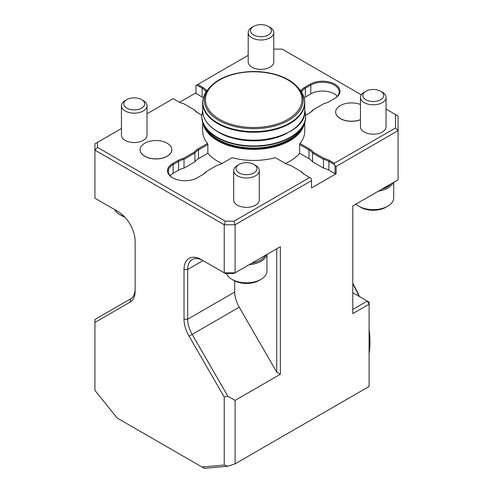 <?xml version="1.0" encoding="UTF-8"?>
<svg xmlns="http://www.w3.org/2000/svg" width="493" height="493" viewBox="0 0 493 493"><rect width="100%" height="100%" fill="white"/><g stroke="black" fill="none" stroke-linecap="round" stroke-linejoin="round"><path stroke-width="0.74" d="M226.472 273.461A20.466 11.814 0 0 0 232.03 279.383L233.836 280.431A17.908 10.341 0 0 0 259.164 280.431L260.97 279.383A20.466 11.814 0 0 0 266.966 271.027L266.966 254.443M232.03 279.383A20.466 11.814 0 0 0 260.97 279.383M249.316 264.636A20.466 11.814 0 0 0 266.768 254.554M265.382 255.356L251.972 263.102A19.609 11.321 0 0 0 265.333 255.386M203.042 260.612L187.648 269.505L187.648 319.224A21.766 12.565 -120 0 0 192.159 334.396L227.846 396.212L224.229 397.081L189.065 336.177A24.33 14.044 60 0 1 184.025 319.224L184.025 269.505A24.33 14.044 60 0 1 201.23 259.571L203.042 260.618A21.766 12.565 -120 0 0 192.159 259.54A21.766 12.565 -120 0 0 187.648 269.505L184.025 269.505M201.23 259.571L224.229 272.845L224.229 224.753L94.933 150.112L94.933 198.204L117.932 211.479A24.33 14.044 60 0 1 135.137 241.274L135.137 290.993A24.33 14.044 60 0 1 130.097 302.135L94.933 322.434L94.933 319.476L130.627 298.869A21.766 12.565 -120 0 0 135.137 288.904M352.791 309.438L367.279 301.075L352.791 292.713M94.933 322.434L94.933 390.394L117.149 418.027L202.013 467.025L224.229 465.041L227.846 466.249L204.305 468.35L202.013 467.025M367.279 301.075L369.091 304.212L369.091 302.123L367.279 301.075M336.134 173.739L335.049 173.739L335.049 165.79L336.134 166.418L336.134 173.739L311.508 187.956L311.508 180.635L235.093 224.753L235.093 272.845L234.033 273.461L225.289 273.461L224.229 272.845L235.093 272.845L280.363 246.71L280.363 374.261L276.739 372.166L239.241 307.213A21.766 12.565 60 0 1 234.73 292.041L234.73 280.911M224.229 465.041L224.229 397.081M97.497 147.407L94.933 150.112L94.933 143.839L97.497 142.36L97.497 147.407L225.289 221.184L234.033 221.184L309.696 177.498L304.81 174.676A17.415 10.051 180 0 1 301.081 171.478L290.426 165.334A17.415 10.051 180 0 1 284.886 163.177L275.353 157.674A51.038 29.469 180 0 1 232.135 157.674L222.596 163.177A17.415 10.051 180 0 1 217.056 165.334L206.407 171.478A17.415 10.051 180 0 1 202.678 174.676L197.249 177.813A17.415 10.051 180 0 1 172.618 177.813A17.415 10.051 180 0 1 172.618 163.596L178.053 160.459A17.415 10.051 180 0 1 183.593 158.308L194.242 152.158A17.415 10.051 180 0 1 197.97 148.96L207.504 143.457A51.038 29.469 180 0 1 202.703 130.978L202.703 122.276M234.033 221.184L235.093 224.753L224.229 224.753L225.289 221.184M280.363 374.261L235.093 400.396L235.093 463.833L369.091 386.469L369.091 304.212L352.791 313.622L352.791 205.938L398.067 179.803L398.067 130.663L336.134 166.418M398.067 116.028L398.067 130.663L395.503 127.958L395.503 114.549L398.067 116.028M235.093 463.833L227.846 466.249M235.093 400.396L227.846 396.212M198.513 158.684L198.513 149.903L207.855 144.504L207.855 153.286L198.513 158.684A16.645 9.607 0 0 0 194.895 161.821L194.895 153.04L194.242 152.158M197.97 148.96L198.513 149.903A16.645 9.607 0 0 0 194.895 153.04L184.025 159.313L183.593 158.308M194.895 161.821L184.025 168.095L184.025 159.313A16.645 9.607 0 0 0 178.595 161.402L173.16 164.539A16.645 9.607 0 0 0 168.286 171.33A16.645 9.607 0 0 0 172.895 177.973M202.148 174.984A16.645 9.607 0 0 0 205.76 171.854L206.407 171.478M305.34 174.984A16.645 9.607 0 0 1 301.728 171.854L301.081 171.478M311.508 180.635L311.508 179.384L310.781 178.127L309.696 177.498M198.5 113.304A16.645 9.607 0 0 1 194.895 110.173L183.593 103.647A17.415 10.051 180 0 1 178.053 101.496L173.16 98.674L147.025 113.766M121.438 128.537L97.497 142.36M206.407 90.478L205.76 91.353A16.645 9.607 0 0 0 202.136 88.216L196.701 85.086L197.792 84.457L202.678 87.279A17.415 10.051 180 0 1 206.407 90.478L206.924 90.774M206.296 91.667L205.76 91.353L205.76 92.499M196.701 85.086L195.98 85.499L195.98 93.448L202.136 97.004L202.136 88.216L202.678 87.279M248.195 55.352L197.792 84.457M361.295 94.798L282.199 49.134L273.775 49.134M395.503 114.549L386.05 109.089M335.049 165.79L334.322 164.539L328.893 161.402A16.645 9.607 0 0 0 323.457 159.313L312.593 153.04A16.645 9.607 0 0 0 308.975 149.903L299.627 144.504L299.627 153.286A51.038 29.469 180 0 1 285.441 163.485M304.779 122.276L304.779 130.978A51.038 29.469 180 0 1 299.978 143.457L309.518 148.96A17.415 10.051 180 0 1 313.246 152.158L323.895 158.308A17.415 10.051 180 0 1 329.435 160.459L334.322 163.282L395.503 127.958M334.322 163.282L334.322 164.539M323.895 158.308L323.457 159.313L323.457 168.095L312.593 161.821A16.645 9.607 0 0 0 308.975 158.684L299.627 153.286M313.246 152.158L312.593 153.04L312.593 161.821M300.564 90.774L301.081 90.478A17.415 10.051 180 0 1 304.81 87.279L310.239 84.143A17.415 10.051 180 0 1 334.864 84.143A17.415 10.051 180 0 1 334.864 98.36L329.435 101.496A17.415 10.051 180 0 1 323.895 103.647L312.593 110.173A16.645 9.607 0 0 1 308.988 113.304M334.34 98.668A16.645 9.607 0 0 0 339.196 91.877A16.645 9.607 0 0 0 328.923 82.997A16.645 9.607 0 0 0 310.781 85.086L305.352 88.216A16.645 9.607 0 0 0 301.728 91.353L301.192 91.667M301.081 90.478L301.728 91.353L301.728 92.499M203.399 97.817A16.645 9.607 0 0 0 202.136 97.004M310.239 84.143L310.781 85.086L310.781 93.867L305.352 97.004A16.645 9.607 0 0 0 304.089 97.817M310.781 93.867A16.645 9.607 180 0 1 337.36 96.271M335.049 173.739L328.893 170.184A16.645 9.607 0 0 0 323.457 168.095M276.739 372.166L276.739 248.799L280.363 246.71M195.98 92.82L179.588 102.285M391.066 183.84L381.52 189.355M184.025 168.095A16.645 9.607 0 0 0 178.595 170.184L173.16 173.32A16.645 9.607 0 0 0 170.128 175.724M201.822 115.22L197.97 112.996A17.415 10.051 180 0 1 194.242 109.797M171.823 149.743A15.862 9.157 180 0 1 171.823 149.798A15.862 9.157 180 0 1 162.031 158.259A15.862 9.157 180 0 1 144.745 156.269A15.862 9.157 180 0 1 140.098 149.798A15.862 9.157 180 0 1 140.098 149.743M259.293 170.596L259.293 199.979A12.793 7.383 180 0 1 251.393 206.801A12.793 7.383 180 0 1 237.453 205.199A12.793 7.383 180 0 1 233.707 199.979L233.707 170.596A12.793 7.383 0 0 0 237.453 175.822A12.793 7.383 0 0 0 251.393 177.418A12.793 7.383 0 0 0 259.293 170.596A12.793 7.383 0 0 0 255.547 165.377L253.883 164.416A10.439 6.027 0 0 0 239.117 164.416A10.439 6.027 0 0 0 239.117 172.938A10.439 6.027 0 0 0 253.883 172.938A10.439 6.027 0 0 0 253.883 164.416L255.547 165.377M147.025 105.779L147.025 135.162A12.793 7.383 180 0 1 139.125 141.984A12.793 7.383 180 0 1 125.185 140.382A12.793 7.383 180 0 1 121.438 135.162L121.438 105.779A12.793 7.383 0 0 0 125.185 110.999A12.793 7.383 0 0 0 139.125 112.601A12.793 7.383 0 0 0 147.025 105.779A12.793 7.383 0 0 0 143.278 100.56L141.614 99.598A10.439 6.027 0 0 0 126.849 99.598A10.439 6.027 0 0 0 126.849 108.121A10.439 6.027 0 0 0 141.614 108.121A10.439 6.027 0 0 0 141.614 99.598L143.278 100.56M207.855 144.504L207.504 143.457M222.047 163.485A51.038 29.469 180 0 1 207.855 153.286M313.246 109.797A17.415 10.051 180 0 1 309.518 112.996L305.666 115.22M360.463 119.725A15.862 9.157 180 0 1 340.312 118.634A15.862 9.157 180 0 1 335.665 112.157A15.862 9.157 180 0 1 335.665 112.108M386.05 97.417L386.05 126.793A12.793 7.383 180 0 1 378.149 133.621A12.793 7.383 180 0 1 364.21 132.019A12.793 7.383 180 0 1 360.463 126.793L360.463 97.417A12.793 7.383 0 0 0 364.21 102.636A12.793 7.383 0 0 0 378.149 104.239A12.793 7.383 0 0 0 386.05 97.417A12.793 7.383 0 0 0 382.303 92.197L380.639 91.236A10.439 6.027 0 0 0 365.874 91.236A10.439 6.027 0 0 0 365.874 99.759A10.439 6.027 0 0 0 380.639 99.759A10.439 6.027 0 0 0 380.639 91.236L382.303 92.197M273.775 32.6L273.775 61.976A12.793 7.383 180 0 1 265.881 68.798A12.793 7.383 180 0 1 251.941 67.202A12.793 7.383 180 0 1 248.195 61.976L248.195 32.6A12.793 7.383 0 0 0 251.941 37.819A12.793 7.383 0 0 0 265.881 39.422A12.793 7.383 0 0 0 273.775 32.6A12.793 7.383 0 0 0 270.028 27.374L268.365 26.412A10.439 6.027 0 0 0 253.605 26.412A10.439 6.027 0 0 0 253.605 34.935A10.439 6.027 0 0 0 268.365 34.935A10.439 6.027 0 0 0 268.365 26.412L270.028 27.374M299.978 143.457L299.627 144.504M114.598 209.556A20.466 11.814 0 0 0 119.756 214.566L121.568 215.614A17.908 10.341 0 0 0 124.797 217.086M119.756 214.566A20.466 11.814 0 0 0 124.273 216.532M355.921 204.133A20.466 11.814 0 0 0 358.781 206.203L360.593 207.245A17.908 10.341 0 0 0 385.92 207.245L387.726 206.203A20.466 11.814 0 0 0 393.722 197.847L393.722 182.305M358.781 206.203A20.466 11.814 0 0 0 387.726 206.203M378.328 191.198A20.466 11.814 0 0 0 393.081 182.675M381.644 189.281A19.609 11.321 0 0 0 390.98 183.889M220.205 133.104A48.61 28.064 0 0 0 287.277 133.104M369.091 353.543A85.061 49.109 -120 0 0 369.935 342.444A85.061 49.109 -120 0 0 369.091 330.365M359.058 296.33A85.061 49.109 -120 0 0 352.791 283.993M352.791 283.376A83.785 48.376 60 0 1 359.489 296.576M369.091 329.41A83.785 48.376 60 0 1 369.935 341.396L369.935 342.444M360.463 104.491A15.862 9.157 0 0 0 344.114 103.961A15.862 9.157 0 0 0 335.665 112.059A15.862 9.157 0 0 0 340.312 118.53A15.862 9.157 0 0 0 360.463 119.62M144.745 156.17A15.862 9.157 0 0 0 162.031 158.154A15.862 9.157 0 0 0 171.823 149.693A15.862 9.157 0 0 0 155.961 140.536A15.862 9.157 0 0 0 140.098 149.693A15.862 9.157 0 0 0 144.745 156.17M253.605 26.412L251.941 27.374A12.793 7.383 0 0 0 248.195 32.6M365.874 91.236L364.21 92.197A12.793 7.383 0 0 0 360.463 97.417M126.849 99.598L125.185 100.56A12.793 7.383 0 0 0 121.438 105.779M239.117 164.416L237.453 165.377A12.793 7.383 0 0 0 233.707 170.596M184.025 319.224L187.648 319.224L234.73 292.041M189.065 336.177L239.241 307.213M130.627 298.869L130.097 302.135M178.595 170.184L178.595 161.402L178.053 160.459M173.16 173.32L173.16 164.539L172.618 163.596M329.435 160.459L328.893 161.402L328.893 170.184M304.81 87.279L305.352 88.216L305.352 97.004M308.975 158.684L308.975 149.903L309.518 148.96M203.048 123.305A51.038 29.469 0 0 0 217.653 140.739A51.038 29.469 0 0 0 270.509 147.734A51.038 29.469 0 0 0 304.44 123.305M205.661 128.445A50.526 29.173 0 0 0 218.017 140.111A50.526 29.173 0 0 0 301.827 128.445M201.81 116.132A51.931 29.981 0 0 0 201.81 116.342A51.931 29.981 0 0 0 253.741 146.322A51.931 29.981 0 0 0 305.678 116.342A51.931 29.981 0 0 0 305.672 116.132M305.678 115.923L305.678 116.342C306.184 137.485 272.185 151.949 241.65 147.111C219.453 144.122 201.692 131.662 201.81 116.342L201.81 115.923A51.931 29.981 0 0 0 253.741 145.91A51.931 29.981 0 0 0 305.678 115.923L304.779 109.988M217.777 123.016A50.865 29.37 0 0 0 282.588 126.442A50.865 29.37 0 0 0 300.175 90.262C303.22 94.2 304.754 98.372 304.779 102.772A51.038 29.469 0 0 1 273.276 129.998A51.038 29.469 0 0 1 217.653 123.607A51.038 29.469 0 0 1 202.703 102.772C202.734 98.372 204.268 94.2 207.306 90.262A50.865 29.37 0 0 0 217.777 123.016M202.703 102.772L202.703 110.709A51.038 29.469 0 0 0 217.653 131.545A51.038 29.469 0 0 0 273.276 137.935A51.038 29.469 0 0 0 304.779 110.709L304.779 102.772M298.832 88.524C293.957 82.405 286.476 77.808 276.388 74.726C267.853 72.2 258.813 71.177 249.279 71.645C230.632 72.964 217.093 78.59 208.656 88.524A49.392 28.514 0 0 0 218.818 120.323A49.392 28.514 0 0 0 281.749 123.651A49.392 28.514 0 0 0 298.832 88.524L300.175 90.262M219.601 119.349A48.283 27.873 0 0 0 300.379 106.858A48.283 27.873 0 0 0 241.25 72.718A48.283 27.873 0 0 0 219.601 119.349M201.81 115.923L202.703 109.988M304.779 110.709C307.022 136.271 246.993 150.519 217.758 131.779C207.954 125.968 202.937 118.942 202.703 110.709M208.656 88.524L207.306 90.262"/></g></svg>
